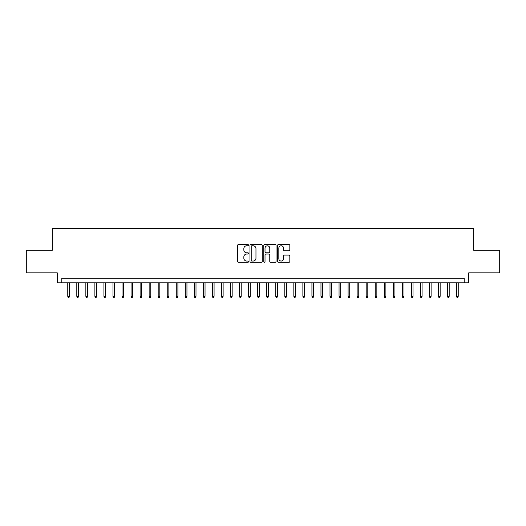 <?xml version="1.0" encoding="UTF-8"?>
<svg xmlns="http://www.w3.org/2000/svg" width="526" height="526" viewBox="0 0 526 526"><rect width="100%" height="100%" fill="white"/><g stroke="black" fill="none" stroke-linecap="round" stroke-linejoin="round"><path stroke-width="0.79" d="M248.528 245.162A0.625 0.625 0 0 0 247.91 244.537L238.482 244.537A0.888 0.888 0 0 0 237.594 245.425L237.594 261.402A0.888 0.888 0 0 0 238.482 262.29L247.91 262.29A0.625 0.625 0 0 0 248.528 261.672A0.625 0.625 0 0 0 247.91 261.047L246.687 261.047A2.84 2.84 0 0 1 243.847 258.207L243.847 256.879A2.84 2.84 0 0 1 246.687 254.038L247.91 254.038A0.625 0.625 0 0 0 248.528 253.414A0.625 0.625 0 0 0 247.91 252.796L246.687 252.796A2.84 2.84 0 0 1 243.847 249.955L243.847 248.62A2.84 2.84 0 0 1 246.687 245.78L247.91 245.78A0.625 0.625 0 0 0 248.528 245.162M288.938 250.797A0.888 0.888 0 0 0 289.826 249.909L289.826 245.425A0.888 0.888 0 0 0 288.938 244.537L278.464 244.537A0.888 0.888 0 0 0 277.577 245.425L277.577 261.402A0.888 0.888 0 0 0 278.464 262.29L288.938 262.29A0.888 0.888 0 0 0 289.826 261.402L289.826 255.991A0.888 0.888 0 0 0 288.938 255.103L284.461 255.103A0.888 0.888 0 0 0 283.573 255.991L283.573 258.674A2.374 2.374 0 0 1 281.2 261.047A2.374 2.374 0 0 1 278.819 258.674L278.819 248.154A2.374 2.374 0 0 1 281.2 245.78A2.374 2.374 0 0 1 283.573 248.154L283.573 249.909A0.888 0.888 0 0 0 284.461 250.797L288.938 250.797M464.208 282.804L468.725 282.804L468.725 272.856L499.7 272.856L499.7 250.251L473.702 250.251L473.702 228.547L52.298 228.547L52.298 250.251L26.3 250.251L26.3 272.856L57.275 272.856L57.275 282.804L464.208 282.804L464.208 278.28L61.792 278.28L61.792 282.804M262.224 245.425A0.888 0.888 0 0 0 261.337 244.537L250.863 244.537A0.888 0.888 0 0 0 249.975 245.425L249.975 261.402A0.888 0.888 0 0 0 250.863 262.29L261.337 262.29A0.888 0.888 0 0 0 262.224 261.402L262.224 245.425M264.663 244.537L275.137 244.537A0.888 0.888 0 0 1 276.025 245.425L276.025 261.402A0.888 0.888 0 0 1 275.137 262.29L270.653 262.29A0.888 0.888 0 0 1 269.766 261.402L269.766 254.926A0.888 0.888 0 0 0 268.878 254.038L265.906 254.038A0.888 0.888 0 0 0 265.019 254.926L265.019 261.672A0.625 0.625 0 0 1 264.4 262.29A0.625 0.625 0 0 1 263.776 261.672L263.776 245.425A0.888 0.888 0 0 1 264.663 244.537M251.836 245.78A0.625 0.625 0 0 0 251.218 246.405L251.218 260.429A0.625 0.625 0 0 0 251.836 261.047L253.124 261.047A2.84 2.84 0 0 0 255.965 258.207L255.965 248.62A2.84 2.84 0 0 0 253.124 245.78L251.836 245.78M269.766 248.2A2.374 2.374 0 0 0 267.392 245.826A2.374 2.374 0 0 0 265.019 248.2L265.019 251.908A0.888 0.888 0 0 0 265.906 252.796L268.878 252.796A0.888 0.888 0 0 0 269.766 251.908L269.766 248.2M69.393 296.276L69.031 297.453L68.124 297.453L67.762 296.276L69.393 296.276L69.393 282.804M67.762 296.276L67.762 282.804M78.433 296.276L78.072 297.453L77.164 297.453L76.803 296.276L78.433 296.276L78.433 282.804M76.803 296.276L76.803 282.804M87.474 296.276L87.112 297.453L86.211 297.453L85.85 296.276L87.474 296.276L87.474 282.804M85.85 296.276L85.85 282.804M96.521 296.276L96.159 297.453L95.252 297.453L94.89 296.276L96.521 296.276L96.521 282.804M94.89 296.276L94.89 282.804M105.562 296.276L105.2 297.453L104.293 297.453L103.931 296.276L105.562 296.276L105.562 282.804M103.931 296.276L103.931 282.804M114.602 296.276L114.241 297.453L113.34 297.453L112.978 296.276L114.602 296.276L114.602 282.804M112.978 296.276L112.978 282.804M123.649 296.276L123.288 297.453L122.38 297.453L122.019 296.276L123.649 296.276L123.649 282.804M122.019 296.276L122.019 282.804M132.69 296.276L132.328 297.453L131.428 297.453L131.066 296.276L132.69 296.276L132.69 282.804M131.066 296.276L131.066 282.804M141.731 296.276L141.369 297.453L140.468 297.453L140.107 296.276L141.731 296.276L141.731 282.804M140.107 296.276L140.107 282.804M150.778 296.276L150.416 297.453L149.509 297.453L149.147 296.276L150.778 296.276L150.778 282.804M149.147 296.276L149.147 282.804M159.819 296.276L159.457 297.453L158.556 297.453L158.194 296.276L159.819 296.276L159.819 282.804M158.194 296.276L158.194 282.804M168.866 296.276L168.504 297.453L167.597 297.453L167.235 296.276L168.866 296.276L168.866 282.804M167.235 296.276L167.235 282.804M177.906 296.276L177.545 297.453L176.637 297.453L176.276 296.276L177.906 296.276L177.906 282.804M176.276 296.276L176.276 282.804M186.947 296.276L186.585 297.453L185.685 297.453L185.323 296.276L186.947 296.276L186.947 282.804M185.323 296.276L185.323 282.804M195.994 296.276L195.633 297.453L194.725 297.453L194.364 296.276L195.994 296.276L195.994 282.804M194.364 296.276L194.364 282.804M205.035 296.276L204.673 297.453L203.766 297.453L203.404 296.276L205.035 296.276L205.035 282.804M203.404 296.276L203.404 282.804M214.075 296.276L213.714 297.453L212.813 297.453L212.451 296.276L214.075 296.276L214.075 282.804M212.451 296.276L212.451 282.804M223.123 296.276L222.761 297.453L221.854 297.453L221.492 296.276L223.123 296.276L223.123 282.804M221.492 296.276L221.492 282.804M232.163 296.276L231.802 297.453L230.894 297.453L230.533 296.276L232.163 296.276L232.163 282.804M230.533 296.276L230.533 282.804M241.204 296.276L240.842 297.453L239.941 297.453L239.58 296.276L241.204 296.276L241.204 282.804M239.58 296.276L239.58 282.804M250.251 296.276L249.889 297.453L248.982 297.453L248.62 296.276L250.251 296.276L250.251 282.804M248.62 296.276L248.62 282.804M259.292 296.276L258.93 297.453L258.029 297.453L257.668 296.276L259.292 296.276L259.292 282.804M257.668 296.276L257.668 282.804M268.332 296.276L267.971 297.453L267.07 297.453L266.708 296.276L268.332 296.276L268.332 282.804M266.708 296.276L266.708 282.804M277.38 296.276L277.018 297.453L276.111 297.453L275.749 296.276L277.38 296.276L277.38 282.804M275.749 296.276L275.749 282.804M286.42 296.276L286.059 297.453L285.158 297.453L284.796 296.276L286.42 296.276L286.42 282.804M284.796 296.276L284.796 282.804M295.467 296.276L295.106 297.453L294.198 297.453L293.837 296.276L295.467 296.276L295.467 282.804M293.837 296.276L293.837 282.804M304.508 296.276L304.146 297.453L303.239 297.453L302.877 296.276L304.508 296.276L304.508 282.804M302.877 296.276L302.877 282.804M313.549 296.276L313.187 297.453L312.286 297.453L311.925 296.276L313.549 296.276L313.549 282.804M311.925 296.276L311.925 282.804M322.596 296.276L322.234 297.453L321.327 297.453L320.965 296.276L322.596 296.276L322.596 282.804M320.965 296.276L320.965 282.804M331.636 296.276L331.275 297.453L330.367 297.453L330.006 296.276L331.636 296.276L331.636 282.804M330.006 296.276L330.006 282.804M340.677 296.276L340.315 297.453L339.415 297.453L339.053 296.276L340.677 296.276L340.677 282.804M339.053 296.276L339.053 282.804M349.724 296.276L349.363 297.453L348.455 297.453L348.094 296.276L349.724 296.276L349.724 282.804M348.094 296.276L348.094 282.804M358.765 296.276L358.403 297.453L357.496 297.453L357.134 296.276L358.765 296.276L358.765 282.804M357.134 296.276L357.134 282.804M367.805 296.276L367.444 297.453L366.543 297.453L366.181 296.276L367.805 296.276L367.805 282.804M366.181 296.276L366.181 282.804M376.853 296.276L376.491 297.453L375.584 297.453L375.222 296.276L376.853 296.276L376.853 282.804M375.222 296.276L375.222 282.804M385.893 296.276L385.532 297.453L384.631 297.453L384.269 296.276L385.893 296.276L385.893 282.804M384.269 296.276L384.269 282.804M394.934 296.276L394.572 297.453L393.672 297.453L393.31 296.276L394.934 296.276L394.934 282.804M393.31 296.276L393.31 282.804M403.981 296.276L403.62 297.453L402.712 297.453L402.351 296.276L403.981 296.276L403.981 282.804M402.351 296.276L402.351 282.804M413.022 296.276L412.66 297.453L411.759 297.453L411.398 296.276L413.022 296.276L413.022 282.804M411.398 296.276L411.398 282.804M422.069 296.276L421.707 297.453L420.8 297.453L420.438 296.276L422.069 296.276L422.069 282.804M420.438 296.276L420.438 282.804M431.11 296.276L430.748 297.453L429.841 297.453L429.479 296.276L431.11 296.276L431.11 282.804M429.479 296.276L429.479 282.804M440.15 296.276L439.789 297.453L438.888 297.453L438.526 296.276L440.15 296.276L440.15 282.804M438.526 296.276L438.526 282.804M449.197 296.276L448.836 297.453L447.928 297.453L447.567 296.276L449.197 296.276L449.197 282.804M447.567 296.276L447.567 282.804M458.238 296.276L457.876 297.453L456.969 297.453L456.607 296.276L458.238 296.276L458.238 282.804M456.607 296.276L456.607 282.804"/></g></svg>

